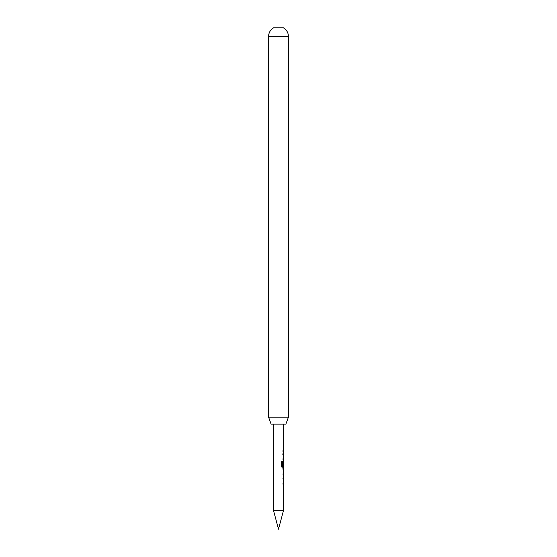 <?xml version="1.0" encoding="UTF-8"?>
<svg xmlns="http://www.w3.org/2000/svg" width="557" height="557" viewBox="0 0 557 557"><rect width="100%" height="100%" fill="white"/><g stroke="black" fill="none" stroke-linecap="round" stroke-linejoin="round"><path stroke-width="0.84" d="M283.255 477.551L283.255 478.797M283.255 483.003L283.255 484.249M283.255 478.832L282.838 478.797L283.255 478.832M283.255 469.572L283.255 470.686M283.395 470.686L283.255 476.005M282.378 461.614L282.378 466.557L283.255 466.648L283.255 468.026M283.04 476.138L283.457 476.138L283.019 474.975L283.45 468.026L282.49 468.026L281.661 466.857L281.661 461.614L282.545 461.614L282.545 466.557L283.45 466.648L283.45 462.435L283.186 466.07M283.255 453.21L283.255 454.456M283.255 458.662L283.255 459.908M283.255 454.491L282.838 454.456L283.255 454.491M283.255 450.543L283.255 451.797M278.5 529.15L273.55 510.665L283.45 510.665L278.5 529.15M285.88 424.135L271.12 424.135L268.592 417.2L288.408 417.2L285.88 424.135M288.408 417.2L288.408 36.428L268.592 36.428L268.592 417.2M288.408 36.428A9.908 9.908 0 0 0 283.45 27.85L273.55 27.85A9.908 9.908 0 0 0 268.592 36.428M273.55 424.135L273.55 510.665M283.45 478.832L283.019 478.797L283.45 478.832L283.45 483.003L283.019 483.003L283.019 484.249L283.457 484.249L283.45 510.665M283.019 478.797L283.457 476.138M283.45 462.435L283.381 466.07L283.019 466.07L283.457 461.321L283.45 459.908L283.019 459.908L283.019 458.662L283.457 458.662L283.45 454.491L283.019 454.456L283.019 453.21L283.457 453.21L283.45 451.797L283.019 451.797L283.019 450.543L283.45 450.543L283.45 424.135M283.45 454.491L283.019 454.456M283.457 469.44L283.04 469.44M283.45 474.856L283.04 474.891M283.255 461.454L283.255 462.428"/></g></svg>
